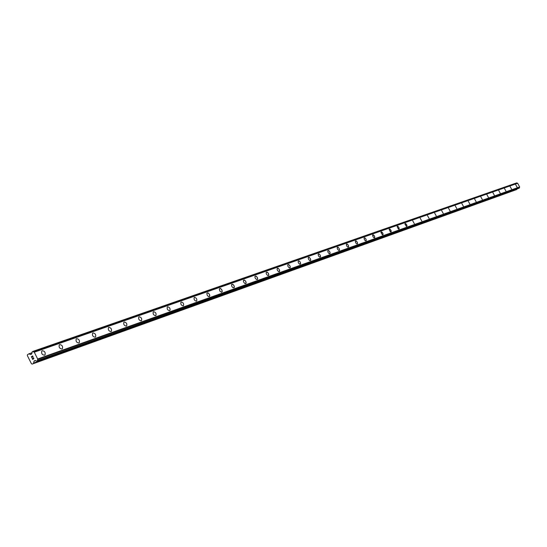 <?xml version="1.0" encoding="UTF-8"?>
<svg xmlns="http://www.w3.org/2000/svg" width="547" height="547" viewBox="0 0 547 547"><rect width="100%" height="100%" fill="white"/><g stroke="black" fill="none" stroke-linecap="round" stroke-linejoin="round"><path stroke-width="0.82" d="M515.698 184.695L517.079 187.129M517.045 187.142L515.684 184.701L517.045 187.142M510.153 186.643L511.554 189.091M504.525 188.612L505.948 191.081M498.782 190.623L500.204 193.125M500.17 193.139L498.816 190.609L500.17 193.139M492.915 192.688L494.331 195.217M486.946 194.78L488.375 197.337M480.861 196.92L482.304 199.498M474.652 199.094L476.109 201.699M468.321 201.317L469.798 203.949M461.866 203.58L463.357 206.24M455.275 205.891L456.779 208.578M448.547 208.25L450.072 210.964M441.682 210.663L443.22 213.398M434.667 213.118L436.226 215.887M427.508 215.634L429.08 218.424M420.192 218.198L421.785 221.022M412.718 220.817L414.332 223.675M405.088 223.497L406.599 224.578L406.968 226.034L406.346 226.355L404.896 224.044L405.334 223.436L406.407 224.284L406.954 225.521L406.708 226.383M397.272 226.239L398.182 226.52L399.098 227.969L399.119 228.981L398.332 229.008L397.101 226.554L397.737 226.219L398.818 227.326L398.927 229.152M389.293 229.043L390.216 229.316L391.139 230.779L391.16 231.812L390.36 231.846L389.115 229.357L389.765 229.022L390.859 230.13L390.961 231.983M381.129 231.901L382.722 233.001L383.098 234.506L382.428 234.854L380.924 232.475L381.403 231.832L382.305 232.413L383.085 233.972L382.811 234.882M372.774 234.834L374.394 235.942L374.77 237.466L374.093 237.822L373.163 237.008L372.562 235.415L373.061 234.759L373.977 235.347L374.688 236.605L374.579 237.795M364.227 237.836L365.211 238.102L366.046 239.278L366.182 240.687L365.321 240.735L364.411 239.716L364.035 238.171L364.74 237.801L365.881 238.943L366.278 240.229L365.957 240.878M355.482 240.906L356.487 241.172L357.458 242.697L357.458 243.784L356.582 243.839L355.659 242.813L355.283 241.248L356.001 240.865L357.164 242.02L357.567 243.319L357.232 243.983M346.524 244.044L347.297 244.126L348.234 245.165L348.617 246.752L347.878 247.141L346.907 246.307L346.292 244.659L346.832 243.955L348.029 244.844L348.617 246.184L348.302 247.162M337.349 247.265L338.402 247.531L339.263 248.735L339.393 250.205L338.477 250.273L337.526 249.227L337.143 247.627L337.902 247.217L339.092 248.386L339.502 249.726L339.154 250.417M327.954 250.56L329.027 250.82L329.903 252.037L330.032 253.528L329.089 253.61L328.125 252.557L327.742 250.929L328.515 250.512L329.732 251.688L330.142 253.042L329.779 253.746M318.327 253.938L319.161 254.006L320.139 255.073L320.521 256.721L319.728 257.145L318.71 256.297L318.08 254.594L318.669 253.835L319.927 254.738L320.528 256.126L320.173 257.165M308.453 257.405L309.575 257.658L310.614 259.257L310.6 260.434L309.616 260.529L308.44 259.1L308.234 257.787L309.048 257.343L310.306 258.54L310.723 259.928L310.334 260.666M298.334 260.953L299.209 261.015L300.221 262.095L300.611 263.784L299.777 264.242L298.498 263.039L298.074 261.63L298.696 260.844L300.002 261.753L300.618 263.175L300.235 264.256M287.954 264.598L289.131 264.844L290.06 266.109L290.177 267.688L289.144 267.804L287.934 266.348L287.722 265.001L288.584 264.522L289.883 265.739L290.307 267.162L289.883 267.934M277.302 268.338L278.225 268.379L279.271 269.48L279.661 271.216L278.779 271.702L277.466 270.485L277.028 269.042L277.698 268.208L279.045 269.138L279.674 270.587L279.264 271.715M266.368 272.174L267.606 272.399L268.57 273.691L268.68 275.319L267.586 275.462L266.341 273.979L266.129 272.591L267.045 272.085L268.379 273.315L268.816 274.779L268.365 275.592M255.148 276.112L256.42 276.331L257.534 278.02L257.5 279.291L256.379 279.449L255.114 277.951L254.902 276.543L255.839 276.016L257.206 277.261L257.644 278.738L257.172 279.572M243.62 280.16L244.926 280.372L245.911 281.684L246.02 283.367L244.871 283.537L243.579 282.026L243.367 280.597L244.338 280.05L245.719 281.302L246.164 282.799L245.678 283.661M231.778 284.317L233.118 284.522L234.123 285.849L234.225 287.558L233.043 287.736L231.928 286.601L231.518 284.768L232.516 284.201L233.925 285.459L234.376 286.977L233.87 287.859M219.607 288.59L220.673 288.584L221.802 289.732L222.212 291.592L221.48 292.221L220.003 291.277L219.299 289.377L220.085 288.419L221.562 289.37L222.26 291.271L221.733 292.173M207.094 292.98L208.188 292.966L209.542 294.518L209.645 296.283L208.393 296.501L207.238 295.346L206.821 293.459L207.881 292.843L209.344 294.122L209.795 295.681L209.255 296.618M194.219 297.5L194.458 297.356C196.428 297.862 197.159 299.093 196.653 301.041L196.421 301.178C194.458 300.686 193.72 299.455 194.219 297.5L194.465 297.356C196.435 297.862 197.166 299.086 196.66 301.041L196.421 301.178M180.968 302.156L181.228 301.999C183.238 302.498 183.983 303.735 183.464 305.725L183.211 305.882C181.207 305.39 180.462 304.146 180.968 302.156L181.235 301.999C183.245 302.491 183.99 303.735 183.471 305.725L183.218 305.876M167.327 306.942L167.608 306.778C169.659 307.264 170.418 308.522 169.885 310.552L169.618 310.717M169.618 310.71C167.573 310.238 166.808 308.98 167.334 306.942L167.608 306.771C169.659 307.264 170.418 308.522 169.891 310.552L169.618 310.71M153.283 311.879L153.577 311.694C155.669 312.173 156.449 313.445 155.902 315.516L155.615 315.694C153.529 315.222 152.75 313.951 153.283 311.879L153.584 311.694C155.676 312.173 156.449 313.445 155.909 315.516L155.615 315.694M138.808 316.966L139.129 316.768C141.263 317.233 142.056 318.518 141.502 320.631L141.188 320.829C139.061 320.371 138.268 319.079 138.808 316.959L139.129 316.761C141.263 317.226 142.056 318.518 141.502 320.631L141.194 320.822M123.882 322.21L124.231 321.992C126.412 322.443 127.219 323.749 126.651 325.903L126.316 326.115C124.148 325.67 123.335 324.371 123.889 322.204L124.231 321.992C126.412 322.443 127.219 323.749 126.658 325.903L126.323 326.115M108.497 327.612L108.867 327.38C111.096 327.817 111.916 329.137 111.349 331.338L110.986 331.564C108.771 331.14 107.937 329.82 108.497 327.612L108.867 327.38C111.089 327.817 111.916 329.137 111.342 331.338L110.986 331.571M92.614 333.198L93.017 332.938C95.287 333.355 96.128 334.696 95.554 336.945L95.164 337.198C92.901 336.788 92.053 335.455 92.621 333.198L93.017 332.938C95.287 333.355 96.135 334.696 95.554 336.945L95.164 337.191M76.218 338.962L76.655 338.675C78.966 339.078 79.835 340.432 79.253 342.73L78.83 343.003C76.525 342.613 75.657 341.266 76.224 338.962L76.655 338.675C78.973 339.078 79.835 340.425 79.253 342.73L78.836 343.003M59.288 344.918L59.76 344.603C62.119 344.979 63.008 346.347 62.42 348.699L61.968 349C59.616 348.637 58.72 347.277 59.288 344.918L59.753 344.603C62.112 344.986 63.001 346.347 62.42 348.699L61.961 349.007M41.784 351.078L42.29 350.73C44.697 351.085 45.606 352.466 45.032 354.866L44.539 355.201C42.14 354.859 41.223 353.485 41.784 351.078L42.297 350.73C44.704 351.085 45.613 352.459 45.032 354.859L45.032 354.859M32.629 356.083L32.116 356.398L32.635 356.076L33.087 356.986L32.635 356.076M32.116 356.398L32.28 356.945M31.514 356.774L31.965 357.676L31.37 356.706L32.656 355.912L33.087 356.986M32.663 355.906L31.37 356.706L31.883 357.731M33.271 357.793L33.866 358.319L33.661 358.9M33.49 358.894L33.121 358.791L33.49 358.887M32.875 359.488L32.177 358.333L33.606 358.77L33.483 357.923L33.449 358.764M32.184 358.333L32.786 359.543M33.483 363.283L34.078 360.999L35.199 360.466L36.875 361.198L37.394 360.808L37.675 358.996L34.276 352.193L32.635 351.495L32.109 351.892L31.685 353.998L30.789 354.545L28.841 353.854L27.494 354.675L27.35 355.584L31.425 363.734L32.191 364.076L516.703 189.542L516.915 188.988M519.014 188.236L519.65 186.958L517.667 183.259L516.587 182.937L32.663 351.489L516.607 182.93M519.028 188.23L36.895 361.191L519.028 188.23M32.191 364.076L516.703 189.542M37.408 360.705L519.404 187.936M37.394 360.582L519.404 187.867M37.586 359.488L519.568 187.238M37.606 359.441L519.582 187.211M37.675 358.996L519.65 186.958M34.276 352.193L517.667 183.259M33.9 352.022L517.428 183.177M33.852 352.015L517.394 183.177M32.909 351.618L516.785 182.985M32.827 351.536L516.73 182.944M33.641 363.03L516.812 189.399M33.928 361.246L35.596 360.651M34.078 360.999L35.357 360.541M37.319 360.931L519.335 188.065M37.394 360.808L519.39 187.99M32.745 351.502L516.683 182.93M30.577 354.531L31.152 354.333M29.059 353.868L32.136 352.788M28.895 353.841L32.157 352.699M28.841 353.854L32.157 352.692"/></g></svg>

